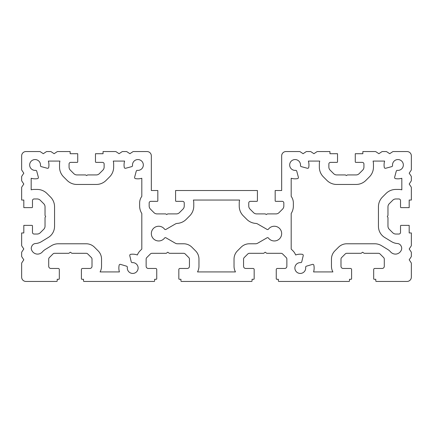 <?xml version="1.0" encoding="UTF-8"?>
<svg xmlns="http://www.w3.org/2000/svg" width="433" height="433" viewBox="0 0 433 433"><rect width="100%" height="100%" fill="white"/><g stroke="black" fill="none" stroke-linecap="round" stroke-linejoin="round"><path stroke-width="0.65" d="M37.514 178.613A1.083 1.083 0 0 0 38.369 177.265L36.729 171.159A1.083 1.083 0 0 0 35.582 170.364A5.412 5.412 0 0 1 29.66 164.973A5.412 5.412 0 0 1 35.073 159.561A5.412 5.412 0 0 1 40.464 165.482A1.083 1.083 0 0 0 41.259 166.629L47.365 168.269A1.083 1.083 0 0 0 48.712 167.414A13.856 13.856 0 0 0 48.372 161.076L59.927 161.076A11.15 11.15 0 0 0 59.538 164.02L59.538 167.084A13.856 13.856 0 0 0 63.597 176.881L67.115 180.399A13.856 13.856 0 0 0 76.722 184.458L96.478 184.458A13.856 13.856 0 0 0 106.09 180.399L109.603 176.881A13.856 13.856 0 0 0 113.663 167.084L113.663 163.999A11.15 11.15 0 0 1 113.663 163.999A11.15 11.15 0 0 0 113.273 161.076L124.612 161.076A13.856 13.856 0 0 0 124.271 167.414A1.083 1.083 0 0 0 125.619 168.269L131.724 166.629A1.083 1.083 0 0 0 132.52 165.482A5.412 5.412 0 0 1 137.911 159.561A5.412 5.412 0 0 1 143.323 164.973A5.412 5.412 0 0 1 137.402 170.364A1.083 1.083 0 0 0 136.254 171.159L134.614 177.265A1.083 1.083 0 0 0 135.469 178.613A13.856 13.856 0 0 0 141.808 178.272L141.808 196.36A11.15 11.15 0 0 0 139.643 202.99L139.643 206.054A13.856 13.856 0 0 0 141.808 213.491L141.808 249.072L140.038 250.842A11.691 11.691 0 0 0 137.369 254.977A13.856 13.856 0 0 0 130.669 254.323A1.083 1.083 0 0 0 129.776 255.643L131.237 261.797A1.083 1.083 0 0 0 132.357 262.625A5.412 5.412 0 0 1 138.127 268.027A5.412 5.412 0 0 1 132.714 273.44A5.412 5.412 0 0 1 127.345 267.361A1.083 1.083 0 0 0 126.577 266.192L120.52 264.379A1.083 1.083 0 0 0 119.151 265.196A13.856 13.856 0 0 0 119.416 271.924L100.093 271.924A11.691 11.691 0 0 0 101.538 266.295L101.538 259.113A11.691 11.691 0 0 0 98.112 250.842L94.475 247.205A11.691 11.691 0 0 0 86.205 243.779L58.244 243.779A12.99 12.99 0 0 0 51.495 245.668L45.427 249.359A12.99 12.99 0 0 0 42.412 251.892A6.495 6.495 0 0 1 36.94 254.074A4.33 4.33 0 0 1 36.664 254.041A6.495 6.495 0 0 1 31.214 248.315A6.495 6.495 0 0 1 32.166 245.554A4.33 4.33 0 0 1 35.538 243.53A12.99 12.99 0 0 0 41.406 241.674L48.296 237.479A12.99 12.99 0 0 0 54.206 229.301A13.856 13.856 0 0 0 54.558 226.378L54.558 206.622A13.856 13.856 0 0 0 50.499 197.01L46.98 193.497A13.856 13.856 0 0 0 37.184 189.438L34.099 189.438A11.15 11.15 0 0 0 31.176 189.827L31.176 178.272A13.856 13.856 0 0 0 37.514 178.613M297.531 178.613A1.083 1.083 0 0 0 298.386 177.265L296.746 171.159A1.083 1.083 0 0 0 295.598 170.364A5.412 5.412 0 0 1 289.677 164.973A5.412 5.412 0 0 1 295.09 159.561A5.412 5.412 0 0 1 300.48 165.482A1.083 1.083 0 0 0 301.276 166.629L307.381 168.269A1.083 1.083 0 0 0 308.729 167.414A13.856 13.856 0 0 0 308.388 161.076L319.727 161.076A11.15 11.15 0 0 0 319.337 164.02L319.337 167.084A13.856 13.856 0 0 0 323.397 176.881L326.915 180.399A13.856 13.856 0 0 0 336.522 184.458L356.278 184.458A13.856 13.856 0 0 0 365.89 180.399L369.403 176.881A13.856 13.856 0 0 0 373.463 167.084L373.463 163.999A11.15 11.15 0 0 1 373.463 163.999A11.15 11.15 0 0 0 373.073 161.076L384.628 161.076A13.856 13.856 0 0 0 384.288 167.414A1.083 1.083 0 0 0 385.635 168.269L391.741 166.629A1.083 1.083 0 0 0 392.536 165.482A5.412 5.412 0 0 1 397.927 159.561A5.412 5.412 0 0 1 403.34 164.973A5.412 5.412 0 0 1 397.418 170.364A1.083 1.083 0 0 0 396.271 171.159L394.631 177.265A1.083 1.083 0 0 0 395.486 178.613A13.856 13.856 0 0 0 401.824 178.272L401.824 189.827A11.15 11.15 0 0 0 398.88 189.438L395.816 189.438A13.856 13.856 0 0 0 386.02 193.497L382.501 197.015A13.856 13.856 0 0 0 378.442 206.622L378.442 226.378A13.856 13.856 0 0 0 378.794 229.301A12.99 12.99 0 0 0 384.704 237.479L391.594 241.674A12.99 12.99 0 0 0 397.467 243.53A4.33 4.33 0 0 1 400.861 245.587A6.495 6.495 0 0 1 401.494 246.945A4.33 4.33 0 0 1 401.494 249.668A6.495 6.495 0 0 1 396.336 254.041A4.33 4.33 0 0 1 396.06 254.074A6.495 6.495 0 0 1 390.588 251.892A12.99 12.99 0 0 0 387.573 249.359L381.505 245.668A12.99 12.99 0 0 0 374.756 243.779L346.795 243.779A11.691 11.691 0 0 0 338.525 247.205L334.888 250.842A11.691 11.691 0 0 0 331.462 259.113L331.462 266.295A11.691 11.691 0 0 0 332.907 271.924L313.584 271.924A13.856 13.856 0 0 0 313.849 265.196A1.083 1.083 0 0 0 312.48 264.379L306.423 266.192A1.083 1.083 0 0 0 305.655 267.361A5.412 5.412 0 0 1 300.285 273.44A5.412 5.412 0 0 1 294.873 268.027A5.412 5.412 0 0 1 300.643 262.625A1.083 1.083 0 0 0 301.763 261.797L303.224 255.643A1.083 1.083 0 0 0 302.331 254.323A13.856 13.856 0 0 0 295.631 254.977A11.691 11.691 0 0 0 292.962 250.842L291.192 249.072L291.192 213.491A13.856 13.856 0 0 0 293.358 206.054L293.358 202.969A11.15 11.15 0 0 1 293.358 202.969A11.15 11.15 0 0 0 291.192 196.36L291.192 178.272A13.856 13.856 0 0 0 297.531 178.613M268.455 229.138A7.361 7.361 0 0 1 281.666 233.604A7.361 7.361 0 0 1 268.455 238.069A1.083 1.083 0 0 0 267.053 237.793L257.684 243.2A4.33 4.33 0 0 1 255.519 243.779L249.37 243.779A11.691 11.691 0 0 0 241.1 247.205L237.463 250.842A11.691 11.691 0 0 0 234.036 259.113L234.036 266.295A11.691 11.691 0 0 0 235.482 271.924L197.518 271.924A11.691 11.691 0 0 0 198.964 266.295L198.964 259.113A11.691 11.691 0 0 0 195.537 250.842L191.9 247.205A11.691 11.691 0 0 0 183.63 243.779L177.481 243.779A4.33 4.33 0 0 1 175.316 243.2L165.947 237.793A1.083 1.083 0 0 0 164.545 238.069A7.361 7.361 0 0 1 153.726 239.032A7.361 7.361 0 0 1 153.726 228.175A7.361 7.361 0 0 1 164.545 229.138A1.083 1.083 0 0 0 165.947 229.414L175.376 223.975A4.33 4.33 0 0 1 177.265 223.401A13.856 13.856 0 0 0 186.195 219.369L189.708 215.851A13.856 13.856 0 0 0 193.768 206.054L193.768 202.969A11.15 11.15 0 0 1 193.768 202.969A11.15 11.15 0 0 0 193.378 200.046L239.622 200.046A11.15 11.15 0 0 0 239.233 202.99L239.233 206.054A13.856 13.856 0 0 0 243.292 215.851L246.81 219.369A13.856 13.856 0 0 0 255.735 223.401A4.33 4.33 0 0 1 257.624 223.975L267.053 229.414A1.083 1.083 0 0 0 268.455 229.138M45.032 226.188A4.33 4.33 0 0 0 45.032 226.08L45.032 217.528A0.541 0.541 0 0 1 45.124 217.339L45.682 216.5L45.124 215.661A0.541 0.541 0 0 1 45.032 215.472L45.032 206.92A4.33 4.33 0 0 0 43.765 203.754L40.242 200.23A4.33 4.33 0 0 0 37.184 198.964L34.099 198.964A1.624 1.624 0 0 0 32.475 200.696L32.475 207.082A0.541 0.541 0 0 1 31.934 207.624L23.815 207.624L23.815 200.046L21.65 200.046L21.65 187.446A1.797 1.797 0 0 1 21.953 186.807L23.804 184.025L21.953 181.243A1.797 1.797 0 0 1 21.65 180.604L21.65 176.621A1.797 1.797 0 0 1 21.953 175.982L23.804 173.2L21.953 170.418A1.797 1.797 0 0 1 21.65 169.779L21.65 155.88A4.33 4.33 0 0 1 25.98 151.55L39.879 151.55A1.797 1.797 0 0 1 40.518 151.853L43.3 153.704L46.082 151.853A1.797 1.797 0 0 1 46.721 151.55L50.704 151.55A1.797 1.797 0 0 1 51.343 151.853L54.125 153.704L56.907 151.853A1.797 1.797 0 0 1 57.546 151.55L70.146 151.55L70.146 153.715L77.724 153.715L77.724 161.834A0.541 0.541 0 0 1 77.182 162.375L70.796 162.375A1.624 1.624 0 0 0 69.064 163.999L69.064 167.084A4.33 4.33 0 0 0 70.33 170.142L73.854 173.665A4.33 4.33 0 0 0 77.02 174.932L85.572 174.932A0.541 0.541 0 0 1 85.761 175.024L86.6 175.581L87.439 175.024A0.541 0.541 0 0 1 87.628 174.932L96.18 174.932A4.33 4.33 0 0 0 99.346 173.665L102.87 170.142A4.33 4.33 0 0 0 104.136 167.084L104.136 163.999A1.624 1.624 0 0 0 102.404 162.375L96.018 162.375A0.541 0.541 0 0 1 95.477 161.834L95.477 153.715L103.054 153.715L103.054 151.55L115.654 151.55A1.797 1.797 0 0 1 116.293 151.853L119.075 153.704L121.857 151.853A1.797 1.797 0 0 1 122.496 151.55L126.479 151.55A1.797 1.797 0 0 1 127.118 151.853L129.9 153.704L132.682 151.853A1.797 1.797 0 0 1 133.321 151.55L147.004 151.55A4.33 4.33 0 0 1 151.334 155.88L151.334 190.52L157.829 190.52L157.829 200.804A0.541 0.541 0 0 1 157.287 201.345L150.901 201.345A1.624 1.624 0 0 0 149.169 202.969L149.169 206.054A4.33 4.33 0 0 0 150.435 209.112L153.959 212.635A4.33 4.33 0 0 0 157.125 213.902L165.677 213.902A0.541 0.541 0 0 1 165.866 213.994L166.705 214.552L167.544 213.994A0.541 0.541 0 0 1 167.733 213.902L176.285 213.902A4.33 4.33 0 0 0 179.451 212.635L182.975 209.112A4.33 4.33 0 0 0 184.242 206.054L184.242 202.969A1.624 1.624 0 0 0 182.51 201.345L176.123 201.345A0.541 0.541 0 0 1 175.581 200.804L175.581 190.52L257.418 190.52L257.418 200.804A0.541 0.541 0 0 1 256.877 201.345L250.49 201.345A1.624 1.624 0 0 0 248.759 202.969L248.759 206.054A4.33 4.33 0 0 0 250.025 209.112L253.549 212.635A4.33 4.33 0 0 0 256.715 213.902L265.267 213.902A0.541 0.541 0 0 1 265.456 213.994L266.295 214.552L267.134 213.994A0.541 0.541 0 0 1 267.323 213.902L275.875 213.902A4.33 4.33 0 0 0 279.041 212.635L282.565 209.112A4.33 4.33 0 0 0 283.832 206.054L283.832 202.969A1.624 1.624 0 0 0 282.1 201.345L275.713 201.345A0.541 0.541 0 0 1 275.171 200.804L275.171 190.52L281.666 190.52L281.666 155.88A4.33 4.33 0 0 1 285.996 151.55L299.679 151.55A1.797 1.797 0 0 1 300.318 151.853L303.1 153.704L305.882 151.853A1.797 1.797 0 0 1 306.521 151.55L310.504 151.55A1.797 1.797 0 0 1 311.143 151.853L313.925 153.704L316.707 151.853A1.797 1.797 0 0 1 317.346 151.55L329.946 151.55L329.946 153.715L337.524 153.715L337.524 161.834A0.541 0.541 0 0 1 336.982 162.375L330.595 162.375A1.624 1.624 0 0 0 328.864 163.999L328.864 167.084A4.33 4.33 0 0 0 330.13 170.142L333.654 173.665A4.33 4.33 0 0 0 336.82 174.932L345.372 174.932A0.541 0.541 0 0 1 345.561 175.024L346.4 175.581L347.239 175.024A0.541 0.541 0 0 1 347.428 174.932L355.98 174.932A4.33 4.33 0 0 0 359.146 173.665L362.67 170.142A4.33 4.33 0 0 0 363.936 167.084L363.936 163.999A1.624 1.624 0 0 0 362.205 162.375L355.818 162.375A0.541 0.541 0 0 1 355.276 161.834L355.276 153.715L362.854 153.715L362.854 151.55L375.454 151.55A1.797 1.797 0 0 1 376.093 151.853L378.875 153.704L381.657 151.853A1.797 1.797 0 0 1 382.296 151.55L386.279 151.55A1.797 1.797 0 0 1 386.918 151.853L389.7 153.704L392.482 151.853A1.797 1.797 0 0 1 393.121 151.55L407.02 151.55A4.33 4.33 0 0 1 411.35 155.88L411.35 169.779A1.797 1.797 0 0 1 411.047 170.418L409.196 173.2L411.047 175.982A1.797 1.797 0 0 1 411.35 176.621L411.35 180.604A1.797 1.797 0 0 1 411.047 181.243L409.196 184.025L411.047 186.807A1.797 1.797 0 0 1 411.35 187.446L411.35 200.046L409.185 200.046L409.185 207.624L401.066 207.624A0.541 0.541 0 0 1 400.525 207.082L400.525 200.696A1.624 1.624 0 0 0 398.901 198.964L395.816 198.964A4.33 4.33 0 0 0 392.758 200.23L389.235 203.754A4.33 4.33 0 0 0 387.968 206.92L387.968 215.472A0.541 0.541 0 0 1 387.876 215.661L387.319 216.5L387.876 217.339A0.541 0.541 0 0 1 387.968 217.528L387.968 226.08A4.33 4.33 0 0 0 389.235 229.246L392.758 232.77A4.33 4.33 0 0 0 395.816 234.036L398.901 234.036A1.624 1.624 0 0 0 400.525 232.304L400.525 225.918A0.541 0.541 0 0 1 401.066 225.376L409.185 225.376L409.185 232.954L411.35 232.954L411.35 245.554A1.797 1.797 0 0 1 411.047 246.193L409.196 248.975L411.047 251.757A1.797 1.797 0 0 1 411.35 252.396L411.35 256.379A1.797 1.797 0 0 1 411.047 257.018L409.196 259.8L411.047 262.582A1.797 1.797 0 0 1 411.35 263.221L411.35 277.12A4.33 4.33 0 0 1 407.02 281.45L376.331 281.45A0.541 0.541 0 0 1 375.79 280.909L375.79 279.285L374.22 279.285A0.541 0.541 0 0 1 373.679 278.744L373.679 269.543A1.083 1.083 0 0 1 374.762 268.46L382.123 268.46A2.165 2.165 0 0 0 384.288 266.295L384.288 259.113A2.165 2.165 0 0 0 383.654 257.581L380.012 253.938A2.165 2.165 0 0 0 378.48 253.305L364.326 253.305A0.541 0.541 0 0 1 364.012 253.202L362.637 252.222L361.263 253.202A0.541 0.541 0 0 1 360.949 253.305L346.795 253.305A2.165 2.165 0 0 0 345.263 253.938L341.621 257.581A2.165 2.165 0 0 0 340.988 259.113L340.988 266.295A2.165 2.165 0 0 0 343.153 268.46L350.514 268.46A1.083 1.083 0 0 1 351.596 269.543L351.596 278.744A0.541 0.541 0 0 1 351.055 279.285L349.485 279.285L349.485 280.909A0.541 0.541 0 0 1 348.944 281.45L278.906 281.45A0.541 0.541 0 0 1 278.365 280.909L278.365 279.285L276.795 279.285A0.541 0.541 0 0 1 276.254 278.744L276.254 269.543A1.083 1.083 0 0 1 277.337 268.46L284.697 268.46A2.165 2.165 0 0 0 286.863 266.295L286.863 259.113A2.165 2.165 0 0 0 286.229 257.581L282.587 253.938A2.165 2.165 0 0 0 281.055 253.305L266.901 253.305A0.541 0.541 0 0 1 266.587 253.202L265.212 252.222L263.838 253.202A0.541 0.541 0 0 1 263.524 253.305L249.37 253.305A2.165 2.165 0 0 0 247.838 253.938L244.196 257.581A2.165 2.165 0 0 0 243.562 259.113L243.562 266.295A2.165 2.165 0 0 0 245.727 268.46L253.089 268.46A1.083 1.083 0 0 1 254.171 269.543L254.171 278.744A0.541 0.541 0 0 1 253.63 279.285L252.06 279.285L252.06 280.909A0.541 0.541 0 0 1 251.519 281.45L181.481 281.45A0.541 0.541 0 0 1 180.94 280.909L180.94 279.285L179.37 279.285A0.541 0.541 0 0 1 178.829 278.744L178.829 269.543A1.083 1.083 0 0 1 179.911 268.46L187.273 268.46A2.165 2.165 0 0 0 189.438 266.295L189.438 259.113A2.165 2.165 0 0 0 188.804 257.581L185.162 253.938A2.165 2.165 0 0 0 183.63 253.305L169.476 253.305A0.541 0.541 0 0 1 169.162 253.202L167.787 252.222L166.413 253.202A0.541 0.541 0 0 1 166.099 253.305L151.945 253.305A2.165 2.165 0 0 0 150.413 253.938L146.771 257.581A2.165 2.165 0 0 0 146.137 259.113L146.137 266.295A2.165 2.165 0 0 0 148.303 268.46L155.664 268.46A1.083 1.083 0 0 1 156.746 269.543L156.746 278.744A0.541 0.541 0 0 1 156.205 279.285L154.635 279.285L154.635 280.909A0.541 0.541 0 0 1 154.094 281.45L84.056 281.45A0.541 0.541 0 0 1 83.515 280.909L83.515 279.285L81.945 279.285A0.541 0.541 0 0 1 81.404 278.744L81.404 269.543A1.083 1.083 0 0 1 82.487 268.46L89.847 268.46A2.165 2.165 0 0 0 92.013 266.295L92.013 259.113A2.165 2.165 0 0 0 91.379 257.581L87.737 253.938A2.165 2.165 0 0 0 86.205 253.305L72.051 253.305A0.541 0.541 0 0 1 71.737 253.202L70.362 252.222L68.988 253.202A0.541 0.541 0 0 1 68.674 253.305L54.52 253.305A2.165 2.165 0 0 0 52.988 253.938L49.346 257.581A2.165 2.165 0 0 0 48.712 259.113L48.712 266.295A2.165 2.165 0 0 0 50.877 268.46L58.238 268.46A1.083 1.083 0 0 1 59.321 269.543L59.321 278.744A0.541 0.541 0 0 1 58.78 279.285L57.21 279.285L57.21 280.909A0.541 0.541 0 0 1 56.669 281.45L25.98 281.45A4.33 4.33 0 0 1 21.65 277.12L21.65 263.221A1.797 1.797 0 0 1 21.953 262.582L23.804 259.8L21.953 257.018A1.797 1.797 0 0 1 21.65 256.379L21.65 252.396A1.797 1.797 0 0 1 21.953 251.757L23.804 248.975L21.953 246.193A1.797 1.797 0 0 1 21.65 245.554L21.65 232.954L23.815 232.954L23.815 225.376L31.934 225.376A0.541 0.541 0 0 1 32.475 225.918L32.475 232.304A1.624 1.624 0 0 0 34.099 234.036L37.184 234.036A4.33 4.33 0 0 0 40.242 232.77L43.765 229.246A4.33 4.33 0 0 0 45.032 226.188"/></g></svg>
